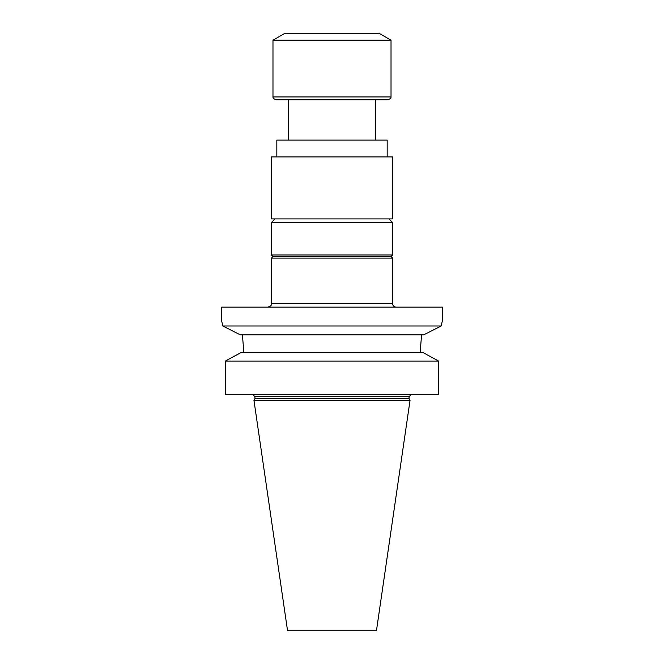 <?xml version="1.0" encoding="UTF-8"?>
<svg xmlns="http://www.w3.org/2000/svg" width="664" height="664" viewBox="0 0 664 664"><rect width="100%" height="100%" fill="white"/><g stroke="black" fill="none" stroke-linecap="round" stroke-linejoin="round"><path stroke-width="1" d="M375.55 140.104L375.55 99.758L275.776 99.758L388.224 99.758C393.096 97.317 390.034 97.849 391.021 96.952L391.021 40.205L272.979 40.205L272.979 96.952L391.021 96.952M390.847 256.337L392.598 258.088L392.598 303.622C392.806 305.755 393.976 306.926 396.101 307.133M392.598 258.088L271.402 258.088L271.402 303.622L392.598 303.622M441.153 325.999L423.831 334.805L441.153 325.999L222.847 325.999L240.169 334.805L222.847 325.999L221.701 321.144L221.701 307.133L442.299 307.133L442.299 321.144L441.153 325.999L442.299 321.144M438.597 394.707L438.597 361.116L225.403 361.116L241.347 352.318L225.403 361.116L225.403 394.707L438.597 394.707M253.183 394.731L254.934 396.806L254.934 398.591L409.065 398.591L410.053 400.309L253.947 400.309L254.934 398.591M253.947 400.309L287.562 630.8L376.438 630.8L410.053 400.309M242.401 334.805L243.613 349.463L242.401 334.805M243.613 349.463L243.613 352.318M421.598 334.805L420.387 349.463L421.598 334.805M438.597 361.116L422.653 352.318L438.597 361.116M420.387 349.463L420.387 352.318M422.653 352.318L241.347 352.318M423.831 334.805L240.169 334.805M271.41 255.001L272.746 256.337L391.254 256.337L392.59 255.001L392.59 222.523L271.41 222.523L271.41 255.001L392.59 255.001M271.402 218.921L392.598 218.921L392.598 156.92L271.402 156.92L271.402 218.921M276.83 156.92L276.83 140.104L387.17 140.104L387.17 156.92M272.979 40.205L285.113 33.2L378.887 33.2L391.021 40.205M409.065 398.591L409.065 396.806L254.934 396.806M288.45 140.104L288.45 99.758M273.153 256.337L271.402 258.088M409.065 396.806L410.817 394.731M271.402 303.622C270.688 304.676 272.763 305.398 267.899 307.133M275.012 218.921L271.41 222.523M388.988 218.921L392.59 222.523M272.979 96.952C273.966 97.849 270.904 97.317 275.776 99.758"/></g></svg>
